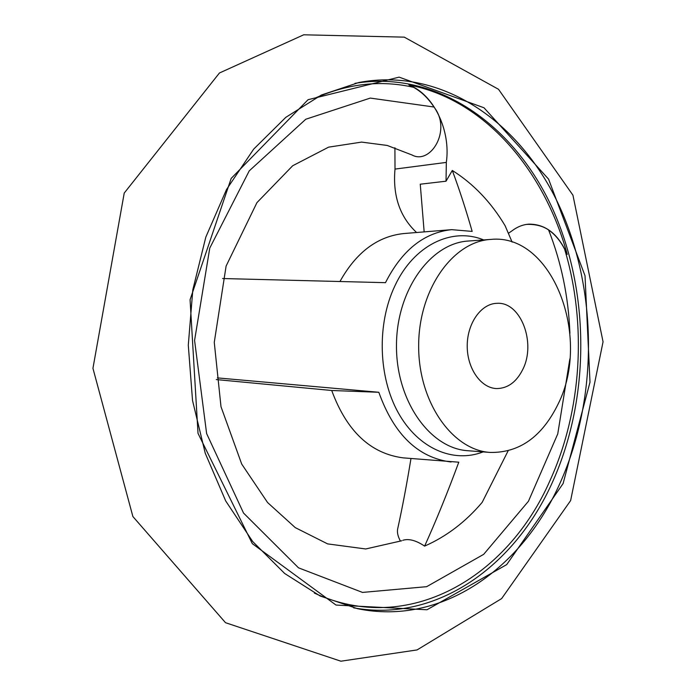<?xml version="1.0" encoding="UTF-8"?>
<svg xmlns="http://www.w3.org/2000/svg" width="696" height="696" viewBox="0 0 696 696"><rect width="100%" height="100%" fill="white"/><g stroke="black" fill="none" stroke-linecap="round" stroke-linejoin="round"><path stroke-width="1.04" d="M401.775 540.757L365.731 548.97L327.607 543.889L295.269 527.629L267.577 502.529L241.712 464.084L220.997 406.708L214.264 342.38L226.104 266.063L256.937 202.64L292.703 165.735L328.599 147.152L361.589 142.097L387.211 145.447L411.962 154.956C430.337 165.256 452.226 130.222 433.965 107.01C428.301 98.293 421.471 91.724 413.485 87.296L408.9 84.973C433.852 94.317 450.947 130.665 446.327 162.403L446.032 181.204L452.296 170.459C473.428 183.744 491.028 202.153 505.096 225.704L512.134 242.13M394.91 147.726L395.006 169.084L446.327 162.403M408.9 84.973C484.225 99.345 544.072 169.598 567.249 254.379L564.665 249.255C560.437 240.938 555.086 234.508 548.596 229.967C542.767 225.948 535.398 224.095 526.489 224.408M216.282 379.572L331.714 390.491L378.815 392.274L217.378 377.893M508.106 450.86L482.18 502.347C465.624 521.922 446.44 536.512 424.621 546.108C436.009 520.956 447.397 492.986 458.786 462.188L403.41 457.89C370.62 453.722 346.721 431.259 331.714 390.491M410.971 458.542C406.864 483.763 402.418 507.314 397.607 529.212C397.016 532.579 397.955 536.538 400.435 541.096M446.032 181.204L420.254 184.205L424.16 231.89M339.987 281.454C356.291 252.222 377.615 236.249 403.976 233.534L451.695 229.654L472.166 231.411C465.824 209.27 459.203 188.947 452.296 170.459M222.589 278.53L385.48 282.672C401.914 250.273 423.986 232.603 451.695 229.654M451.112 462.005C418.087 457.785 393.988 434.539 378.815 392.274M402.862 540.296C408.735 538.434 415.99 540.366 424.621 546.108M522.653 369.707C536.494 343.189 520.826 301.525 496.996 303.325C481.214 303.534 467.181 323.188 467.225 345.868C467.068 368.558 480.997 388.272 496.779 388.568C507.741 388.385 516.362 382.104 522.653 369.707M558.122 404.019C591.931 337.212 552.232 232.934 490.784 239.415C452.818 241.46 418.583 289.553 418.661 345.747C418.296 401.949 452.296 450.208 490.254 452.443C519.477 452.896 542.106 436.749 558.122 404.019M508.385 233.334L511.804 230.976C517.067 226.931 522.679 224.66 528.629 224.155C545.481 223.938 558.349 234.013 567.249 254.379M416.573 232.507C399.817 216.821 392.631 195.68 395.006 169.084M413.485 87.296C381.121 79.962 348.505 83.494 315.619 97.884M314.366 593.096C408.334 636.631 507.871 577.141 550.075 480.405C581.856 410.683 587.076 324.118 564.665 249.255M353.655 607.843C437.097 623.007 515.484 565.483 552.72 481.597C590.199 397.999 590.147 292.111 552.546 208.687C514.849 125.802 437.88 69.722 354.977 83.329M483.668 239.929C451.922 226.818 413.555 245.14 394.71 286.247C376.788 324.223 378.32 377.023 398.286 412.789C418.235 448.642 453.279 463.51 483.128 451.895M563.107 483.555L589.999 382.2L585.023 275.746L548.57 179.133L483.99 107.767L399.113 77.143L308.058 99.711L231.176 178.428L190.069 299.724L198.021 433.364L252.326 543.663L336.011 605.05L427.005 609.766L506.697 564.613L563.107 483.555M560.402 482.319C598.177 397.616 597.812 290.232 559.349 206.077C520.826 122.487 442.395 66.668 358.718 82.537L321.404 95.004L285.856 117.311L253.683 149.118L226.505 189.547L205.816 237.119L192.818 289.797L188.294 345.164L192.531 400.548L205.268 453.296L225.713 500.963L252.683 541.532L284.699 573.513L320.143 596.002L357.396 608.661C442.238 626.261 522.635 567.962 560.402 482.319M433.965 107.01L370.289 98.084L305.788 119.234L249.238 170.868L209.766 248.089L194.576 340.422L206.625 433.573L243.53 513.056L298.506 567.832L362.503 592.418L426.648 586.676L483.677 554.347L528.455 501.242L557.757 433.895L569.85 358.936M569.911 333.323C568.528 297.061 561.42 262.61 548.596 229.967M490.784 239.415L468.391 241.025C430.502 243.087 396.389 290.423 396.476 345.695C396.111 400.957 429.989 448.468 467.86 450.721L490.254 452.443M570.624 500.589L501.625 598.603L417.069 649.925L340.901 661.2L225.521 622.702L132.884 516.536L92.942 368.315L124.227 193.062L219.44 72.993L303.708 34.8L404.298 37.149L498.51 89.288L572.947 195.202L603.058 341.814L570.624 500.589"/></g></svg>
